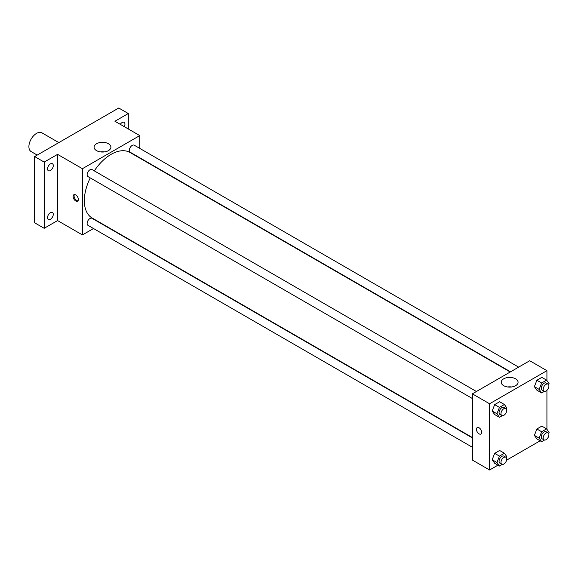 <?xml version="1.0" encoding="UTF-8"?>
<svg xmlns="http://www.w3.org/2000/svg" width="578" height="578" viewBox="0 0 578 578"><rect width="100%" height="100%" fill="white"/><g stroke="black" fill="none" stroke-linecap="round" stroke-linejoin="round"><path stroke-width="0.87" d="M58.826 142.6L41.956 132.853A10.816 6.242 120 0 0 33.618 135.751A10.816 6.242 120 0 0 28.9 146.631A10.816 6.242 120 0 0 31.14 151.588L37.202 155.085M93.506 228.527L82.423 234.921L57.576 220.579L44.195 228.303L34.637 222.783L34.637 156.566L118.743 108.007L128.302 113.526L128.302 128.973M50.402 219.286A4.053 2.341 -60 0 1 48.379 219.488A4.053 2.341 -60 0 1 47.757 216.237A4.053 2.341 -60 0 1 50.402 212.661A4.053 2.341 -60 0 1 52.432 212.466A4.053 2.341 -60 0 1 53.053 215.71A4.053 2.341 -60 0 1 50.402 219.286M50.402 170.546A4.053 2.341 -60 0 1 48.379 170.748A4.053 2.341 -60 0 1 47.757 167.497A4.053 2.341 -60 0 1 50.402 163.928A4.053 2.341 -60 0 1 52.432 163.726A4.053 2.341 -60 0 1 53.053 166.977A4.053 2.341 -60 0 1 50.402 170.546M57.576 220.579L57.576 154.362L44.195 162.086L34.637 156.566M44.195 228.303L44.195 162.086M82.423 234.921L82.423 168.704L57.576 154.362M82.423 168.704L139.768 135.599L114.921 121.25L128.302 113.526M96.54 150.62A8.417 4.862 180 0 1 94.077 147.188A8.417 4.862 180 0 1 102.494 142.325A8.417 4.862 180 0 1 110.911 147.188A8.417 4.862 180 0 1 105.716 151.674A8.417 4.862 180 0 1 96.54 150.62M120.267 124.342A4.053 2.341 -60 0 1 122.088 122.543A4.053 2.341 -60 0 1 124.111 122.341A4.053 2.341 -60 0 1 124.306 126.669M90.255 177.908A37.845 21.848 120 0 0 84.337 200.711A37.845 21.848 120 0 0 92.169 218.036L472.378 437.546M510.222 371.994L130.021 152.484A37.845 21.848 120 0 0 94.308 170.886M139.768 135.599L139.768 148.394M518.639 367.131L134.226 145.194A4.053 2.341 120 0 0 131.105 146.285A4.053 2.341 120 0 0 129.335 150.367A4.053 2.341 120 0 0 130.173 152.224L510.526 371.813M472.378 437.9L92.018 218.303A4.053 2.341 120 0 0 88.896 219.387A4.053 2.341 120 0 0 87.126 223.469A4.053 2.341 120 0 0 87.964 225.326L472.378 447.264M472.378 398.524L87.964 176.586A4.053 2.341 -60 0 1 87.964 171.904A4.053 2.341 -60 0 1 92.018 169.564L476.431 391.501M78.362 199.468A3.714 2.146 60 0 1 77.589 201.173A3.714 2.146 60 0 1 73.876 199.027A3.714 2.146 60 0 1 73.876 194.735A3.714 2.146 60 0 1 76.737 195.725A3.714 2.146 60 0 1 78.362 199.468M78.008 200.783A3.714 2.146 60 0 1 74.837 198.471A3.714 2.146 60 0 1 74.418 194.562M100.456 151.898A8.417 4.862 180 0 1 104.531 151.898M497.933 465.167L489.58 469.993L472.378 460.059L472.378 393.842L529.723 360.737L546.925 370.664L546.925 380.577M540.141 440.804L506.566 460.182M536.875 390.179L534.39 386.646L536.875 380.245L541.839 377.376L536.875 380.245L534.39 386.646L536.875 390.179L541.651 392.939L539.166 389.406L541.651 383.004L546.615 380.136L549.1 383.669L548.667 384.789M494.667 463.281L492.181 459.748L494.667 453.347L499.63 450.479L494.667 453.347L492.181 459.748L494.667 463.281L499.443 466.041L496.964 462.508L499.443 456.107L504.413 453.239L506.892 456.772L506.458 457.892M546.925 390.287L546.925 429.31M489.58 469.993L489.58 403.776L546.925 370.664M536.875 438.912L534.39 435.379L536.875 428.984L541.839 426.116L536.875 428.984L534.39 435.379L536.875 438.912L541.651 441.671L539.166 438.138L541.651 431.737L546.615 428.876L549.1 432.409L548.667 433.522M494.667 414.549L492.181 411.016L494.667 404.614L499.63 401.746L494.667 404.614L492.181 411.016L494.667 414.549L499.443 417.302L496.964 413.769L499.443 407.374L504.413 404.506L506.892 408.039L506.458 409.152M489.58 403.776L472.378 393.842M503.698 385.692A8.417 4.862 180 0 1 501.234 382.253A8.417 4.862 180 0 1 509.651 377.398A8.417 4.862 180 0 1 518.069 382.253A8.417 4.862 180 0 1 512.874 386.747A8.417 4.862 180 0 1 503.698 385.692M481.691 432.33A3.714 2.146 60 0 1 480.925 434.035A3.714 2.146 60 0 1 477.204 431.889A3.714 2.146 60 0 1 477.204 427.597A3.714 2.146 60 0 1 480.072 428.594A3.714 2.146 60 0 1 481.691 432.33M480.925 434.035A3.714 2.146 60 0 1 477.211 431.889A3.714 2.146 60 0 1 477.211 427.597M507.607 386.971A8.417 4.862 180 0 1 511.689 386.971M502.253 415.683L499.443 417.302M505.866 408.494L503.958 407.396A4.053 2.341 120 0 0 500.83 408.48A4.053 2.341 120 0 0 499.06 412.562A4.053 2.341 120 0 0 499.898 414.419L501.812 415.517A4.053 2.341 120 0 0 505.866 413.176A4.053 2.341 120 0 0 505.866 408.494A4.053 2.341 120 0 0 502.744 409.585A4.053 2.341 120 0 0 500.974 413.66A4.053 2.341 120 0 0 501.812 415.517M496.964 413.769L492.181 411.016M499.443 407.374L494.667 404.614M504.413 404.506L499.63 401.746M544.462 391.313L541.651 392.939M548.074 384.132L546.159 383.026A4.053 2.341 120 0 0 543.038 384.11A4.053 2.341 120 0 0 541.268 388.192A4.053 2.341 120 0 0 542.106 390.049L544.021 391.154A4.053 2.341 120 0 0 548.074 388.813A4.053 2.341 120 0 0 548.074 384.132A4.053 2.341 120 0 0 544.946 385.215A4.053 2.341 120 0 0 543.175 389.297A4.053 2.341 120 0 0 544.021 391.154M539.166 389.406L534.39 386.646M541.651 383.004L536.875 380.245M546.615 380.136L541.839 377.376M502.253 464.416L499.443 466.041M505.866 457.234L503.958 456.129A4.053 2.341 120 0 0 500.83 457.212A4.053 2.341 120 0 0 499.06 461.295A4.053 2.341 120 0 0 499.898 463.151L501.812 464.257A4.053 2.341 120 0 0 505.866 461.916A4.053 2.341 120 0 0 505.866 457.234A4.053 2.341 120 0 0 502.744 458.318A4.053 2.341 120 0 0 500.974 462.4A4.053 2.341 120 0 0 501.812 464.257M496.964 462.508L492.181 459.748M499.443 456.107L494.667 453.347M504.413 453.239L499.63 450.479M544.462 440.053L541.651 441.671M548.074 432.864L546.159 431.759A4.053 2.341 120 0 0 543.038 432.85A4.053 2.341 120 0 0 541.268 436.932A4.053 2.341 120 0 0 542.106 438.781L544.021 439.887A4.053 2.341 120 0 0 548.074 437.546A4.053 2.341 120 0 0 548.074 432.864A4.053 2.341 120 0 0 544.946 433.948A4.053 2.341 120 0 0 543.175 438.03A4.053 2.341 120 0 0 544.021 439.887M539.166 438.138L534.39 435.379M541.651 431.737L536.875 428.984M546.615 428.876L541.839 426.116"/></g></svg>
